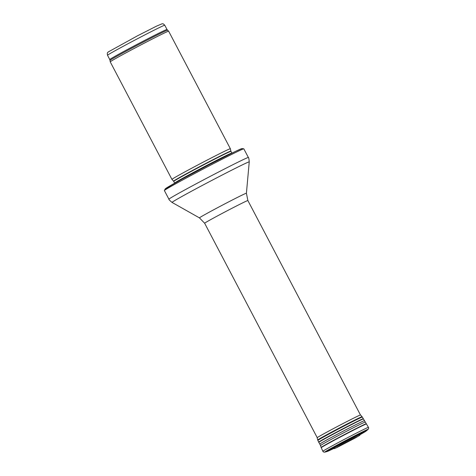 <?xml version="1.0" encoding="UTF-8"?>
<svg xmlns="http://www.w3.org/2000/svg" width="476" height="476" viewBox="0 0 476 476"><rect width="100%" height="100%" fill="white"/><g stroke="black" fill="none" stroke-linecap="round" stroke-linejoin="round"><path stroke-width="0.71" d="M107.522 55.276C106.874 52.015 107.897 52.771 108.123 52.021L137.564 35.771L156.36 26.222L161.935 23.836C162.643 24.187 162.358 22.759 164.767 25.222A32.326 0.732 -27.7 0 0 135.809 39.603A32.326 0.732 -27.7 0 0 107.522 55.276L109.76 59.536A32.326 0.732 -27.7 0 1 138.04 43.863A32.326 0.732 -27.7 0 1 167.005 29.482L167.564 30.202A32.487 0.738 -27.7 0 0 138.462 44.661A32.487 0.738 -27.7 0 0 110.033 60.404L110.23 61.856A32.987 0.744 -27.7 0 1 110.23 61.856A32.987 0.744 -27.7 0 1 139.093 45.869A32.987 0.744 -27.7 0 1 168.647 31.19L230.354 148.726A32.987 0.744 -27.7 0 0 200.801 163.399A32.987 0.744 -27.7 0 0 171.937 179.392A32.987 0.744 -27.7 0 0 171.943 179.398L173.573 181.166A32.362 0.732 -27.7 0 1 201.889 165.47A32.362 0.732 -27.7 0 1 230.884 151.076L230.354 148.726M164.381 190.549A44.863 1.017 -27.7 0 1 164.381 190.537A44.863 1.017 -27.7 0 1 203.633 168.796A44.863 1.017 -27.7 0 1 243.819 148.827A44.863 1.017 -27.7 0 1 243.825 148.839L248.371 157.491A44.863 1.017 -27.7 0 0 208.173 177.447A44.863 1.017 -27.7 0 0 168.926 199.2L164.381 190.549L165.285 188.788L182.403 178.934L208.173 165.237L235.715 151.285L241.879 148.577L243.819 148.827M333.265 448.499A15.28 0.345 152.3 0 0 333.265 448.505A15.28 0.345 152.3 0 0 333.254 448.541L334.283 448.672L336.705 447.642L355.382 437.914L359.797 435.29L360.302 434.338A15.28 0.345 152.3 0 0 347.183 440.83A15.28 0.345 152.3 0 0 333.265 448.499M354.917 437.736L339.102 446.042M353.668 438.36L340.328 445.363M173.573 181.166L173.734 181.386A32.326 0.732 -27.7 0 1 202.014 165.713A32.326 0.732 -27.7 0 1 230.979 151.332L230.884 151.076M173.734 181.386L174.627 183.093A32.326 0.732 -27.7 0 1 202.913 167.415A32.326 0.732 -27.7 0 1 231.871 153.04L230.979 151.332M171.3 186.259A43.018 0.976 -27.7 0 1 194.131 172.633A43.018 0.976 -27.7 0 1 241.63 148.839M199.456 217.883A26.519 0.601 -27.7 0 1 222.649 205.019A26.519 0.601 -27.7 0 1 246.413 193.232L247.871 200.539A24.413 0.553 -27.7 0 0 225.999 211.398A24.413 0.553 -27.7 0 0 204.644 223.232L199.456 217.883L172.05 202.425A43.596 0.988 -27.7 0 1 210.184 181.273A43.596 0.988 -27.7 0 1 249.245 161.894C248.984 158.889 248.692 157.419 248.371 157.491M332.575 448.785L332.67 448.761A16.059 0.363 -27.7 0 1 332.516 448.755A16.059 0.363 -27.7 0 1 348.045 440.217A16.059 0.363 -27.7 0 1 360.808 433.981L360.183 434.451M332.992 448.648A17.701 0.399 -27.7 0 1 331.016 449.439A17.701 0.399 -27.7 0 1 331.79 448.916M361.439 433.35A17.701 0.399 -27.7 0 1 360.534 434.189M333.474 448.63L330.88 449.874A19.938 0.452 -27.7 0 0 333.474 448.63A19.671 0.446 -27.7 0 1 329.332 450.439A19.671 0.446 -27.7 0 1 330.921 449.421A19.671 0.446 -27.7 0 1 346.516 440.949A19.671 0.446 -27.7 0 1 362.349 432.922A19.671 0.446 -27.7 0 1 360.255 434.558A19.938 0.452 -27.7 0 0 362.742 433.148L360.249 434.57M329.094 450.564A19.938 0.452 -27.7 0 1 351.008 438.598A19.938 0.452 -27.7 0 1 362.742 433.148L364.223 432.279A21.837 0.494 -27.7 0 0 351.365 438.247A21.837 0.494 -27.7 0 0 327.369 451.349L327.369 451.349A21.837 0.494 -27.7 0 0 329.332 450.599L330.88 449.874A19.938 0.452 -27.7 0 1 329.089 450.564A19.938 0.452 -27.7 0 1 329.094 450.564M324.822 452.129A24.526 0.553 -27.7 0 1 324.721 452.081A24.526 0.553 -27.7 0 1 347.95 439.3A24.526 0.553 -27.7 0 1 368.043 429.441C368.686 428.578 368.823 427.888 368.442 427.359A25.728 0.583 -27.7 0 0 346.153 438.408A25.728 0.583 -27.7 0 0 322.912 451.218A25.728 0.583 -27.7 0 0 322.883 451.278C323.103 451.891 323.745 452.176 324.822 452.129L327.036 451.551A22.283 0.506 -27.7 0 1 326.941 451.51A22.283 0.506 -27.7 0 1 348.051 439.889A22.283 0.506 -27.7 0 1 366.306 430.929L364.223 432.279M322.883 451.278L321.235 447.708A25.525 0.577 -27.7 0 1 321.27 447.642L321.27 447.642A25.525 0.577 -27.7 0 1 344.321 434.933A25.525 0.577 -27.7 0 1 366.437 423.973L363.438 418.951A25.204 0.571 -27.7 0 0 341.625 429.757A25.204 0.571 -27.7 0 0 318.837 442.323L318.837 442.323A25.204 0.571 -27.7 0 0 318.807 442.388L319.812 444.084A25.103 0.565 -27.7 0 1 319.842 444.025A25.103 0.565 -27.7 0 1 319.842 444.019A25.103 0.565 -27.7 0 1 342.541 431.506A25.103 0.565 -27.7 0 1 364.259 420.748M321.235 447.708L321.133 447.452A25.496 0.577 -27.7 0 1 321.169 447.392L321.169 447.392A25.496 0.577 -27.7 0 1 344.172 434.707A25.496 0.577 -27.7 0 1 366.282 423.747M321.133 447.452L320.503 445.584A25.186 0.571 -27.7 0 1 320.532 445.524A25.186 0.571 -27.7 0 1 320.538 445.524A25.186 0.571 -27.7 0 1 343.261 432.993A25.186 0.571 -27.7 0 1 365.104 422.164M318.807 442.388L318.676 442.144A25.204 0.571 -27.7 0 1 318.712 442.085A25.204 0.571 -27.7 0 1 341.476 429.53A25.204 0.571 -27.7 0 1 363.307 418.713L363.438 418.951M318.676 442.144L317.885 440.413A25.103 0.571 -27.7 0 1 317.914 440.354L317.914 440.354A25.103 0.571 -27.7 0 1 340.59 427.853A25.103 0.571 -27.7 0 1 362.337 417.077L360.57 414.959A24.526 0.553 -27.7 0 0 339.287 425.514A24.526 0.553 -27.7 0 0 317.177 437.706L317.177 437.706A24.526 0.553 -27.7 0 0 317.141 437.759L317.73 439.985A25.044 0.565 -27.7 0 1 317.766 439.931L317.766 439.931A25.044 0.565 -27.7 0 1 340.334 427.484A25.044 0.565 -27.7 0 1 362.075 416.708M337.097 447.226L356.964 436.784L337.097 447.226M352.192 439.104L341.774 444.572M164.767 25.222L167.005 29.482M110.033 60.404L109.76 59.536M167.564 30.202L168.647 31.19M110.236 61.862L171.937 179.392M172.05 202.425C169.724 200.497 168.683 199.426 168.926 199.2M246.413 193.232L249.245 161.894M204.644 223.232L317.218 437.664M247.871 200.539L360.451 414.971M332.67 448.761L333.408 448.505M330.921 449.421C336.05 446.357 356.911 435.403 362.349 432.922M327.036 451.551L329.332 450.599M368.043 429.441L366.306 430.929M368.442 427.359L366.437 423.973M320.503 445.584L319.812 444.084M363.307 418.713L362.337 417.077M317.885 440.413L317.73 439.985"/></g></svg>
